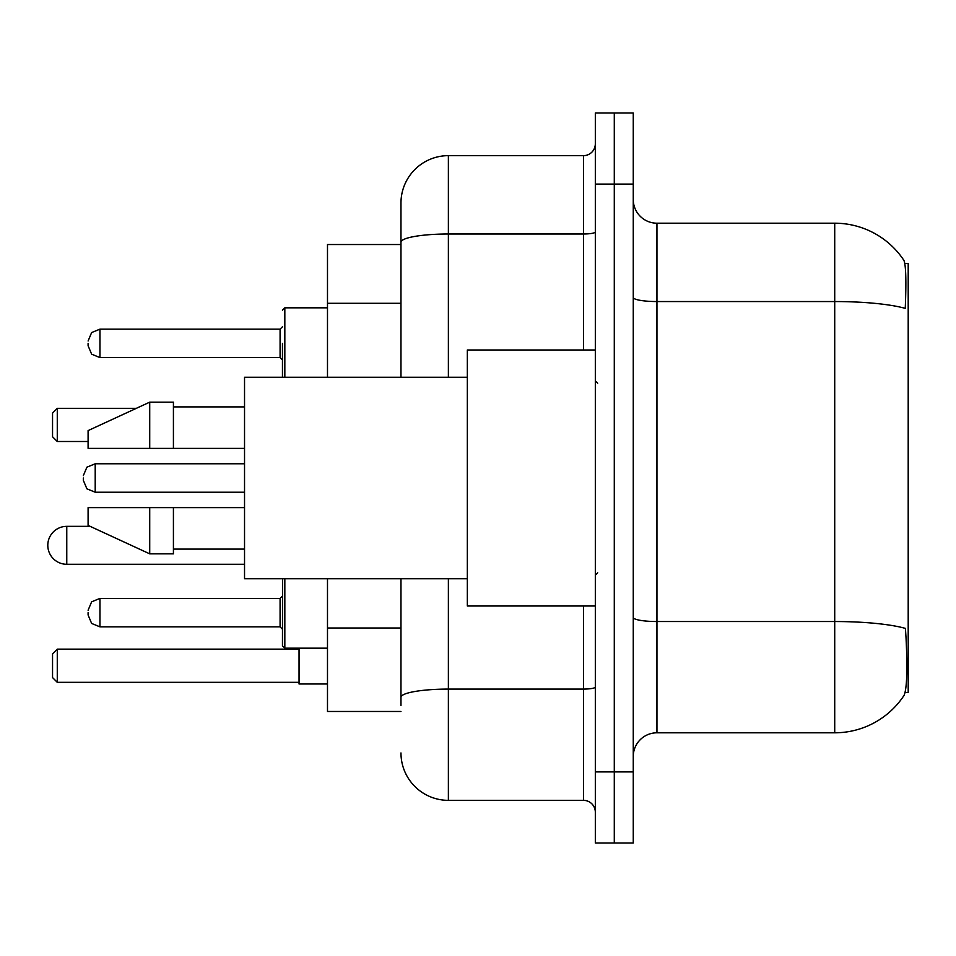 <?xml version="1.0" encoding="UTF-8"?>
<svg xmlns="http://www.w3.org/2000/svg" width="956" height="956" viewBox="0 0 956 956"><rect width="100%" height="100%" fill="white"/><g stroke="black" fill="none" stroke-linecap="round" stroke-linejoin="round"><path stroke-width="1.43" d="M905.129 692.503L908.2 692.503L908.2 263.498L904.83 263.498M400.97 244.533L327.49 244.533L327.49 377.262M400.97 711.467L327.49 711.467L327.49 578.739M656.951 732.798L834.719 732.798A82.957 82.957 0 0 0 904.077 695.359L903.611 696.064L904.077 695.359C906.933 688.678 907.579 669.558 906.037 637.987L905.428 628.403A82.957 14.4 180 0 0 834.719 621.531L834.719 223.202A82.957 82.957 0 0 1 903.611 259.936L903.611 259.936A82.957 82.957 0 0 0 834.719 223.202L656.951 223.202A23.697 23.697 0 0 1 633.254 199.493A23.697 23.697 0 0 0 656.951 223.202L656.951 732.798A23.697 23.697 0 0 0 633.254 756.507M633.254 843.013L633.254 112.987L614.29 112.987L614.29 843.013L633.254 843.013L595.325 843.013L595.325 771.91L614.29 771.91L614.29 843.013M633.254 297.424A23.697 4.111 0 0 0 656.951 301.546L834.719 301.546A82.957 14.4 180 0 1 905.248 308.37C906.384 281.064 905.93 265.063 903.898 260.367A82.957 82.957 0 0 0 834.719 223.202A82.957 82.957 0 0 1 903.898 260.367M400.97 705.54L400.97 578.739M633.254 184.09L614.29 184.09L614.29 112.987L595.325 112.987L595.325 771.91M595.325 184.09L614.29 184.09L614.29 771.91L633.254 771.91M448.376 578.739L448.376 800.351L583.471 800.351L583.471 605.996M400.97 377.262L400.97 203.054A47.406 47.406 0 0 1 448.376 155.649L583.471 155.649A11.854 11.854 0 0 0 595.325 143.794M400.97 203.054L400.97 229.129M595.325 812.206A11.854 11.854 0 0 0 583.471 800.351M448.376 800.351A47.406 47.406 0 0 1 400.97 752.946M595.325 350.004L467.329 350.004L467.329 605.996L595.325 605.996M467.329 377.262L244.533 377.262L244.533 578.739L467.329 578.739M149.722 448.376L88.095 448.376L88.095 430.594L149.722 402.153L149.722 448.376L244.533 448.376M149.722 402.153L173.418 402.153L173.418 448.376M244.533 507.624L173.418 507.624L173.418 553.847L149.722 553.847L149.722 507.624L88.095 507.624L88.095 525.406L149.722 553.847M88.095 507.624L103.786 507.624M173.418 507.624L149.722 507.624M88.095 612.629L88.095 614.995L88.095 612.629M284.828 578.739L284.828 648.18L282.45 645.814L282.558 578.739M83.351 478L83.351 480.366L83.351 478M88.095 343.371L88.095 345.737L88.095 343.371M282.45 343.371L282.45 376.556L282.45 343.371M299.049 648.18L299.049 683.97L327.49 683.97M57.276 682.321L52.544 677.577L52.544 653.868L57.276 649.136L57.276 682.321L299.049 682.321M57.276 649.136L299.049 649.136M57.276 441.493L52.544 436.761L52.544 413.052L57.276 408.32L57.276 441.493L88.095 441.493M57.276 408.32L136.373 408.32M66.765 526.35A18.965 18.965 0 0 0 47.8 545.314A18.965 18.965 0 0 0 66.765 564.279L66.765 526.35L90.151 526.35M400.97 303.291L327.49 303.291M400.97 628.008L327.49 628.008M834.719 732.798L834.719 621.531L656.951 621.531A23.697 4.111 0 0 1 633.254 617.409M595.325 687.017A11.854 2.055 0 0 1 583.471 689.085L448.376 689.085A47.406 8.234 180 0 0 400.97 697.306M448.376 155.649L448.376 233.993L583.471 233.993L583.471 155.649M400.97 242.226A47.406 8.234 180 0 1 448.376 233.993L448.376 377.262M583.471 350.004L583.471 233.993A11.854 2.055 0 0 0 595.325 231.938M88.095 610.263L91.633 601.814L99.95 598.408L99.95 626.849L280.084 626.849L280.084 598.408L282.45 596.042M244.533 463.78L95.206 463.78L95.206 492.221L86.888 488.815L83.351 480.366M327.49 307.82L284.828 307.82L284.828 377.262M280.084 329.151L99.95 329.151L99.95 357.592L280.084 357.592L280.084 329.151L282.45 326.773M597.703 383.189L595.325 380.823M173.418 406.898L244.533 406.898M173.418 549.103L244.533 549.103M597.703 572.811L595.325 575.177M280.084 626.849L282.45 629.227M99.95 598.408L280.084 598.408M284.828 648.18L327.49 648.18M99.95 626.849L91.633 623.443L88.095 614.995M95.206 492.221L244.533 492.221M95.206 463.78L86.888 467.185L83.351 475.634M282.558 377.262L282.45 376.556M99.95 357.592L91.633 354.186L88.095 345.737M99.95 329.151L91.633 332.557L88.095 341.005M280.084 357.592L282.45 359.958M284.828 307.82L282.45 310.186M244.533 564.279L66.765 564.279"/></g></svg>
